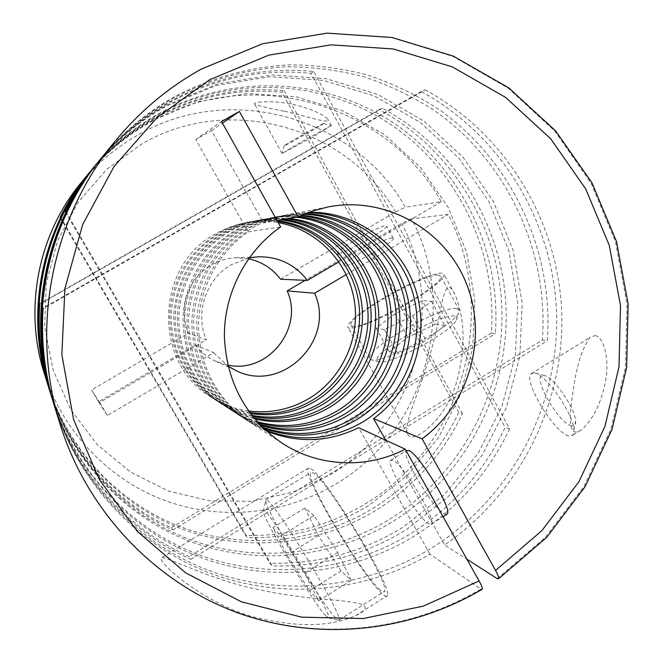 <?xml version="1.0" encoding="UTF-8"?>
<svg xmlns="http://www.w3.org/2000/svg" width="663" height="663" viewBox="0 0 663 663"><rect width="100%" height="100%" fill="white"/><g stroke="black" fill="none" stroke-linecap="round" stroke-linejoin="round"><path stroke-width="0.5" stroke-dasharray="3.31 2.49" d="M265.142 429.931L247.274 420.582C213.983 397.203 197.135 364.642 196.729 322.898C197.947 283.888 220.116 246.677 253.283 227.475C264.04 221.293 275.443 217.041 287.493 214.704L307.566 212.773M263.294 428.182L243.371 418.055C210.61 395.049 194.035 363.017 193.637 321.969C194.831 283.615 216.627 247.026 249.263 228.138C259.846 222.064 271.068 217.878 282.927 215.583L305.204 213.693M262.25 427.163L241.15 416.613C208.696 393.814 192.27 362.097 191.872 321.447C193.057 283.466 214.646 247.224 246.976 228.52C257.459 222.503 268.573 218.351 280.325 216.08L303.845 214.248M260.352 425.24L237.081 413.977C205.182 391.576 189.038 360.407 188.648 320.486C189.809 283.176 211.016 247.589 242.791 229.216C253.092 223.298 264.015 219.229 275.568 216.992L301.367 215.318M259.374 424.212L246.81 419.223L234.975 412.61C203.367 390.408 187.372 359.537 186.983 319.989C188.126 283.035 209.143 247.78 240.628 229.572C250.829 223.713 261.661 219.677 273.106 217.464L286.557 215.79L300.074 215.898M257.99 422.721L244.581 417.624L231.984 410.67C200.781 388.758 184.994 358.293 184.612 319.284C185.739 282.828 206.466 248.053 237.536 230.086C247.614 224.301 258.305 220.323 269.601 218.135L283.888 216.436L298.234 216.76M257.07 421.701L243.089 416.546L229.97 409.361C199.049 387.648 183.402 357.465 183.021 318.804C184.132 282.687 204.676 248.227 235.473 230.434C245.459 224.699 256.051 220.754 267.247 218.591L281.452 216.9L295.698 217.224M254.625 418.883C243.934 416.231 233.923 411.897 224.608 405.889C194.425 384.689 179.143 355.235 178.77 317.536C179.855 282.314 199.894 248.716 229.945 231.346C239.699 225.76 250.034 221.906 260.965 219.793L274.83 218.144L288.745 218.459M253.772 417.864C242.699 415.278 232.357 410.878 222.727 404.67C192.8 383.653 177.651 354.456 177.278 317.096C178.355 282.181 198.22 248.882 228.014 231.669C237.677 226.124 247.929 222.312 258.769 220.215L272.518 218.575L286.317 218.889M252.57 416.381C240.951 413.894 230.111 409.411 220.05 402.93C190.496 382.17 175.529 353.346 175.165 316.466C176.225 281.999 195.834 249.122 225.263 232.125C234.801 226.655 244.929 222.884 255.628 220.812L269.211 219.196L282.844 219.503M251.766 415.361C239.774 412.966 228.602 408.433 218.251 401.761C188.938 381.184 174.104 352.608 173.739 316.036C176.234 279.513 192.792 251.642 223.406 232.431C232.87 227.011 242.915 223.274 253.523 221.218L266.99 219.61L280.515 219.917M250.299 413.455C237.627 411.242 225.843 406.634 214.953 399.623C186.096 379.36 171.485 351.241 171.129 315.256C173.573 279.322 189.875 251.899 220.017 232.995C229.332 227.658 239.21 223.978 249.661 221.956L263.402 220.356L277.184 220.771M249.545 412.436C236.517 410.347 224.417 405.706 213.237 398.513C184.621 378.416 170.126 350.528 169.769 314.859C172.198 279.222 188.358 252.031 218.251 233.293C227.492 227.997 237.296 224.351 247.655 222.345C257.617 220.456 267.595 220.166 277.582 221.475M248.468 410.961C234.934 409.046 222.378 404.372 210.793 396.93C152.44 362.446 155.134 265.449 215.74 233.708C224.865 228.478 234.553 224.873 244.796 222.892C255.959 220.787 267.106 220.696 278.228 222.627M595.084 335.553C603.869 336.779 609.256 358.874 605.916 379.07C602.045 401.024 594.139 417.781 582.205 429.351L578.227 431.804L574.771 432.135C567.122 427.61 570.967 405.308 573.81 386.645C576.901 364.435 582.346 347.992 590.145 337.326L595.084 335.553M534.552 372.871L535.207 373.029C546.544 375.109 573.528 414.392 574.009 429.79L573.031 435.11L568.746 435.914C554.144 432.608 522.701 380.587 531.113 373.708L534.552 372.871M43.982 372.449C62.604 431.779 108.931 479.929 165.535 500.764C222.296 521.309 286.573 514.173 337.069 483.277C425.116 430.983 459.202 309.372 411.723 218.856L448.147 214.422C499.529 313.201 462.484 445.644 366.805 502.96C329.726 525.676 289.267 536.466 245.434 535.331L247.357 537.536C291.546 538.663 332.32 527.773 369.681 504.866L407.72 475.048L438.4 437.746L460.379 394.75L472.694 348.067L474.799 299.825L466.57 252.247L448.304 207.527L420.748 167.789L385.062 134.995L342.846 110.862L296.038 96.74L246.918 93.541L197.939 101.663L151.686 120.89C127.412 134.49 106.295 152.159 88.353 173.88M48.175 385.924C69.176 452.829 121.379 506.905 184.919 530.077C248.633 552.925 320.56 544.555 376.965 509.69C414.665 485.813 443.166 453.782 462.459 413.596L458.796 412.411C439.652 452.274 411.375 484.031 373.965 507.701C318.074 542.226 246.835 550.53 183.701 527.955C120.741 505.065 68.969 451.611 48.018 385.41M89.654 172.297C107.754 150.484 129.02 132.741 153.435 119.067C194.019 96.989 236.815 88.022 281.816 92.174L284.112 90.69C238.738 86.488 195.585 95.522 154.661 117.782C129.873 131.664 108.318 149.697 89.994 171.883M88.03 174.278C105.757 152.913 126.592 135.525 150.518 122.125C251.716 63.557 387.2 104.381 441.251 201.709L405.366 207.212C355.443 118.039 230.939 81.118 138.443 134.746C116.423 147.103 97.287 163.115 81.035 182.789M423.591 375.266C430.519 354.349 435.806 334.483 439.453 315.671C442.652 298.052 446.472 276.289 454.793 294.14C465.351 319.425 465.799 349.302 456.111 383.761C445.627 419.729 411.474 446.555 407.496 433.668C403.999 425.24 415.568 399.789 423.591 375.266M49.965 391.676C71.977 461.804 126.683 518.391 193.148 542.533C259.821 566.351 334.964 557.426 393.847 520.869C464.539 476.457 507.974 394.518 506.151 311.229C504.021 227.981 456.393 148.073 382.36 108.243L379.137 109.627C452.564 149.092 499.827 228.312 501.949 310.864C503.772 393.441 460.686 474.683 390.565 518.698C332.246 554.873 257.849 563.716 191.814 540.212C125.978 516.369 71.745 460.462 49.791 391.112M96.334 164.151C115.959 140.523 138.981 121.312 165.41 106.536L216.072 85.527L269.642 76.734L323.312 80.364L374.363 95.953L420.342 122.473L459.136 158.424L489.062 201.917L508.852 250.821L517.728 302.809L515.375 355.509L501.941 406.518L478.015 453.533L444.624 494.366L403.212 527.068C362.528 552.246 318.066 564.304 269.833 563.252L272.186 565.937C320.842 566.981 365.686 554.798 406.717 529.389L448.478 496.38L482.15 455.183L506.283 407.753L519.833 356.288L522.212 303.124L513.27 250.672L493.313 201.337L463.155 157.446L424.03 121.163L377.661 94.395L326.163 78.648L272.029 74.977L217.978 83.836L166.852 105.027C139.992 120.053 116.622 139.595 96.74 163.662M98.762 161.2C119.116 136.561 143.034 116.564 170.507 101.207C215.881 76.585 263.617 66.673 313.715 71.48L509.632 428.862L505.165 427.42C484.131 471.426 453.053 506.573 411.938 532.845C350.503 571.166 272.045 580.722 202.298 556.025C132.749 530.972 75.342 471.923 52.079 398.488M98.339 161.714C118.42 137.531 141.973 117.89 168.999 102.782C213.95 78.383 261.255 68.562 310.906 73.303L505.165 427.42M48.954 388.419C68.181 450.376 114.243 501.941 171.402 527.682L172.794 529.952C114.981 503.93 68.43 451.694 49.12 388.957M92.008 169.421C110.804 146.672 132.898 128.191 158.308 113.97C233.044 72.532 326.644 77.786 394.651 123.699C462.633 169.861 501.294 252.288 495.369 333.646L491.349 333.091C497.217 252.412 458.846 170.673 391.402 124.917C323.934 79.411 231.114 74.231 157.023 115.312C132.003 129.318 110.207 147.501 91.651 169.861M364.459 605.617C366.349 608.907 363.457 612.239 355.791 615.604C329.039 627.505 293.668 627.604 249.694 615.902C207.569 603.463 165.551 569.252 161.465 559.978L161.018 558.196L162.045 557.5C169.645 558.113 212.193 579.686 252.578 588.313C276.363 593.625 299.842 597.239 323.014 599.145C340.044 600.603 357.009 601.664 364.459 605.617M509.632 428.862C488.416 473.274 457.072 508.745 415.593 535.273C353.545 574.017 274.258 583.664 203.79 558.627C133.536 533.243 75.599 473.432 52.278 399.118M246.13 192.345L230.591 201.245L195.726 139.454L211.431 130.619L246.13 192.345L425.198 89.837L421.196 91.552C502.479 135.782 554.434 223.97 556.638 315.679C558.495 407.438 510.908 497.747 433.312 547C368.785 587.476 286.292 597.769 212.815 571.896C139.561 545.657 78.963 483.451 54.391 405.913M60.209 424.643C87.499 511.554 154.38 581.41 235.398 611.783C316.682 641.734 408.193 632.071 480.957 589.075L429.997 554.185C364.7 592.225 282.794 600.305 210.337 573.28C138.119 545.881 78.789 483.642 54.606 406.618M53.239 402.209C74.654 471.111 125.854 528.254 189.17 556.564L190.894 559.365C126.774 530.723 74.952 472.752 53.446 402.88M101.257 158.159C122.191 132.824 146.78 112.262 175.024 96.483C210.801 77.646 249.744 66.946 289.308 64.85C315.663 64.982 341.486 68.297 366.78 74.795C391.501 83.016 414.806 94.055 436.693 107.912C511.612 159.344 553.928 250.672 547.29 340.724L542.367 340.053L189.17 556.564M100.817 158.697C121.453 133.851 145.661 113.671 173.424 98.157C208.87 79.485 247.44 68.886 286.64 66.797C312.754 66.922 338.337 70.195 363.407 76.626C387.905 84.765 411.002 95.696 432.69 109.412C506.963 160.338 548.931 250.821 542.367 340.053M283.855 111.169C268.374 108.168 258.628 105.831 254.617 104.149C251.899 101.497 276.686 100.212 294.894 104.829C311.32 108.989 322.326 113.821 327.92 119.315C330.638 125.05 301.806 114.658 283.855 111.169M330.646 125.953L300.977 142.097L282.048 153.484L312.671 137.026L330.646 125.953M248.55 258.794L235.68 257.783C227.028 258.197 218.914 260.576 211.34 264.91C188.217 277.756 177.783 308.892 188.491 333.216L206.342 339.821L150.559 372.614L245.434 535.331M249.197 257.89L231.453 264.636C206.069 278.767 194.582 313.069 206.342 339.821M280.598 279.247L395.488 211.936L405.366 207.212M410.911 301.764C432.533 288.513 443.613 279.479 444.16 274.673C443.92 268.482 409.891 282.115 381.457 299.253C359.578 312.546 348.332 321.737 347.719 326.818C347.876 332.635 381.341 319.649 410.911 301.764M456.5 308.51C440.622 305.875 364.907 349.293 369.606 358.376L371.388 359.785C381.482 364.658 452.846 326.469 458.622 312.977L459.343 310.251L456.5 308.51M438.202 275.046C423.002 273.736 346.989 317.229 350.951 325.011L352.592 326.146C363.49 330.191 445.213 284.137 440.845 276.405L438.202 275.046M454.511 316.044C438.657 313.201 363.092 358.592 378.697 361.733L378.747 361.749C388.004 366.1 451.147 332.345 456.368 320.146C457.685 317.71 457.064 316.342 454.511 316.044M323.13 123.708C318.58 125.713 284.576 144.957 284.245 145.719L284.692 145.611C288.496 144.045 324.555 123.633 323.759 123.492L323.13 123.708M392.156 237.884C384.921 237.909 342.547 262.026 344.18 265.2L345.058 265.623C350.992 266.402 395.065 241.465 393.308 238.324L392.156 237.884M338.287 253.44L337.442 253.075C335.95 250.166 378.382 226.025 385.476 225.743L386.595 226.108C388.211 228.984 344.072 253.954 338.287 253.44M310.848 468.658C324.903 475.272 393.142 588.031 387.507 595.523C387.059 597.081 385.427 596.617 382.609 594.147C363.274 578.144 302.204 475.313 307.889 468.376L310.848 468.658M571.382 425.87C557.45 422.853 529.654 371.686 544.083 375.449L544.613 375.581C553.837 377.33 575.244 408.449 575.617 420.831C575.882 424.983 574.473 426.665 571.382 425.87M335.71 618.049C320.718 602.543 266.095 511.082 265.714 500.938L265.714 500.076L267.877 500.772C278.833 508.753 342.232 614.402 339.29 619.897L339.091 620.444L335.71 618.049M380.206 589.946C362.338 575.31 305.195 479.142 310.499 472.678L313.309 472.968C326.594 479.448 389.968 584.244 384.706 591.189C384.283 592.614 382.791 592.192 380.206 589.946M325.649 615.77C312.737 602.095 263.617 519.784 263.211 511.214C263.012 509.855 263.634 509.864 265.092 511.248C275.344 519.477 334.086 618.198 328.508 617.866L325.649 615.77M392.927 460.188L390.656 460.288C386.007 464.879 417.765 517.919 428.688 523.762L431.572 523.878C436.229 519.112 402.524 463.628 392.927 460.188M446.307 514.629L444.285 513.982C432.947 508.422 401.223 455.498 406.295 450.641M266.253 430.958L249.611 422.099C217.389 399.64 200.367 368.272 198.544 328.003C198.254 290.154 217.464 253.067 248.128 231.859L230.815 201.179L43.095 308.701M421.196 91.552L42.78 308.287M425.198 89.837C505.919 133.81 558.055 220.746 561.702 311.817C564.975 402.947 519.991 493.479 444.616 544.961L466.909 559.232M385.733 440.199L444.616 544.961M246.371 192.27L263.601 222.917L274.764 218.334L286.317 215.011L308.983 212.243M429.997 554.185L358.633 427.71M190.894 559.365L547.29 340.724M313.715 71.48L310.906 73.303M65.388 212.052L269.833 563.252M65.902 211.53L272.186 565.937M379.137 109.627L39.424 303.936M382.36 108.243L39.681 304.267M171.402 527.682L491.349 333.091M172.794 529.952L495.369 333.646M458.796 412.411L281.816 92.174M462.459 413.596L284.112 90.69M60.118 217.481L150.559 372.614L99.732 402.499L91.552 390.01L188.491 333.216M60.532 217.05L247.357 537.536M313.997 515.532L304.839 508.032L318.364 535.563L341.022 570.967L351.241 580.365L337.757 552.494L313.997 515.532L281.104 535.837L272.907 527.69L287.071 554.972L309.455 590.741L341.022 570.967M337.757 552.494L304.557 573.205L281.104 535.837M351.241 580.365L318.729 600.794L304.557 573.205M318.729 600.794L309.455 590.741M318.364 535.563L287.071 554.972M304.839 508.032L272.907 527.69M384.424 329.561L376.128 328.185L394.982 313.831L422.215 300.588L431.505 301.334L412.585 315.953L384.424 329.561L397.883 353.785L389.305 351.871L407.936 337.227L435.201 324.207L422.215 300.588M412.585 315.953L426.085 340.417L397.883 353.785M431.505 301.334L444.765 325.483L426.085 340.417M444.765 325.483L435.201 324.207M394.982 313.831L407.936 337.227M376.128 328.185L389.305 351.871M98.522 401.803L107.398 415.477L213.759 352.716L195.254 344.942L98.522 401.803L91.552 390.01M107.398 415.477L99.732 402.499M441.251 201.709L338.909 261.877M411.723 218.856C409.775 219.304 406.477 220.862 401.836 223.522L305.212 280.316M346.219 274.565L448.147 214.422M195.726 139.454L221.541 121.503M211.431 130.619L222.428 123.086M213.759 352.716L228.039 366.158M195.254 344.942C200.698 352.036 207.436 357.448 215.483 361.178L227.79 365.081M480.957 589.075L482.241 589.208M277.051 220.53L263.601 222.917M248.128 231.859L280.648 226.945M497.25 578.658L545.367 537.37L583.738 486.866L610.797 429.458L625.441 367.683L627.057 304.234L615.521 241.846L591.189 183.295L554.964 131.249L508.264 88.212L453.02 56.421L391.676 37.683L327.083 33.291L262.44 43.857L201.096 69.209M395.488 211.936C347.868 127.437 229.763 92.803 142.23 143.689L107 169.098L78.259 202.024L57.606 240.768L46.211 283.267L44.703 327.215L53.123 370.236L70.966 410.032L97.188 444.517L130.296 471.948L168.477 491.018L209.707 500.896L251.865 501.253L292.872 492.228L330.762 474.41C414.375 424.9 446.854 309.447 401.836 223.522M282.927 215.583L287.493 214.704M275.568 216.992L280.325 216.08M269.601 218.135L273.106 217.464M260.965 219.793L267.247 218.591M255.628 220.812L258.769 220.215M249.661 221.956L253.523 221.218M244.796 222.892L247.655 222.345M573.031 435.11L582.205 429.351M331.45 125.73L327.92 119.315M454.785 294.14L444.16 274.673M369.606 358.376L350.951 325.011M378.697 361.733L371.33 359.769M284.245 145.719L282.082 153.443M344.18 265.2L337.442 253.075M355.791 615.604L387.507 595.523M265.714 500.076L310.499 472.678M263.211 511.214L265.714 500.938M390.656 460.288L406.104 450.757M431.572 523.878L443.05 516.676M328.508 617.866L339.091 620.444M339.29 619.897L384.706 591.189M544.613 375.581L535.207 373.029M575.617 420.831L574.009 429.79M162.054 557.5L307.889 468.376M393.308 238.324L386.595 226.108M323.759 123.492L331.467 125.697M456.368 320.146L458.622 312.977M459.343 310.251L440.845 276.405M407.496 433.677L347.719 326.818M215.483 361.178L235.945 370.551M235.68 257.783L258.172 256.796M282.048 153.484L254.617 104.149M531.113 373.708L590.145 337.318M210.793 396.93L213.237 398.513M214.953 399.623L218.251 401.761M220.05 402.93L222.727 404.67M224.608 405.889L229.97 409.361M231.984 410.67L234.975 412.61M237.081 413.977L241.15 416.613M243.371 418.055L247.274 420.582M290.237 214.182L328.309 206.881M249.611 422.099L282.14 443.191"/><path stroke-width="0.99" d="M307.566 212.773C356.686 212.591 401.397 248.227 413.555 295.723C425.903 343.185 404.579 396.549 362.852 421.933C331.591 440.05 299.021 442.718 265.142 429.931M305.204 213.693C353.064 214.655 395.977 250.05 407.339 296.485C418.867 342.895 397.825 394.684 357.125 419.422C327.232 436.784 295.955 439.702 263.294 428.182M303.845 214.248C350.984 215.848 392.877 251.095 403.792 296.925C414.864 342.73 393.979 393.623 353.868 417.997C324.754 434.92 294.215 437.978 262.25 427.163M301.367 215.318C347.147 218.061 387.184 253.009 397.286 297.72C407.513 342.415 386.943 391.676 347.901 415.369C320.196 431.522 291.016 434.804 260.352 425.24M300.074 215.898C345.15 219.213 384.233 254.004 393.913 298.135C403.717 342.249 383.305 390.664 344.81 414.019C317.834 429.757 289.35 433.154 259.374 424.212M298.234 216.76C342.29 220.878 380.007 255.421 389.098 298.723C398.289 342.009 378.117 389.231 340.409 412.088C314.461 427.245 286.988 430.793 257.99 422.721M295.698 217.224C339.357 221.343 376.725 255.57 385.725 298.474C394.833 341.37 374.827 388.145 337.459 410.787C312.19 425.563 285.397 429.201 257.07 421.701M288.745 218.459C331.376 222.461 367.899 255.86 376.7 297.728C385.609 339.597 366.075 385.253 329.569 407.322C306.124 421.071 281.145 424.925 254.625 418.883M286.317 218.889C328.583 222.859 364.807 255.959 373.542 297.472C382.385 338.975 363.009 384.233 326.809 406.112C304.002 419.497 279.653 423.417 253.772 417.864M282.844 219.503C324.605 223.414 360.399 256.1 369.034 297.099C377.777 338.089 358.633 382.783 322.864 404.38C300.961 417.251 277.524 421.254 252.57 416.381M280.515 219.917C321.928 223.796 357.432 256.2 366.001 296.85C374.678 337.492 355.691 381.813 320.221 403.22C298.914 415.751 276.098 419.795 251.766 415.361M277.184 220.771C317.751 224.981 352.318 256.971 360.539 296.858C368.86 336.746 350.147 380.106 315.364 401.09C295.159 412.983 273.471 417.102 250.299 413.455M277.582 221.475C317.204 226.721 350.362 258.694 357.912 297.919C365.545 337.135 346.956 379.41 312.837 399.98C293.203 411.549 272.103 415.701 249.545 412.436M278.228 222.627C316.442 229.348 347.561 261.239 354.141 299.477C360.771 337.716 342.381 378.416 309.24 398.397C290.411 409.494 270.156 413.687 248.468 410.961M48.018 385.41L47.86 384.905C25.128 313.4 41.346 230.401 89.314 172.703L89.654 172.297M81.035 182.789C38.131 234.42 23.669 308.461 43.982 372.449C23.669 308.486 38.139 234.404 81.035 182.789L87.707 174.667C76.9 187.853 67.709 202.124 60.118 217.481L60.532 217.05C68.181 201.569 77.455 187.173 88.353 173.88L89.314 172.703M48.954 388.419L48.175 385.924C25.252 313.798 41.612 230.069 89.994 171.883L91.651 169.861M49.791 391.112L49.617 390.557C40.932 362.412 37.534 333.539 39.424 303.936L39.681 304.267C37.774 334.144 41.205 363.283 49.965 391.676L51.888 397.858C26.653 318.522 44.686 226.224 97.925 162.22L98.339 161.714M52.079 398.488L51.888 397.858M49.617 390.557L49.12 388.957C25.608 315 42.391 229.1 92.008 169.421L95.936 164.639C83.977 179.234 73.8 195.038 65.388 212.052L65.902 211.53C74.389 194.35 84.665 178.397 96.74 163.662L97.925 162.22M95.936 164.639L96.334 164.151M48.789 387.888C25.484 314.577 42.117 229.439 91.295 170.292M53.239 402.209L52.278 399.118C26.802 319.019 45.009 225.818 98.762 161.2L100.817 158.697M54.391 405.913L54.175 405.217C44.462 373.75 40.667 341.437 42.78 308.287L43.095 308.701C40.965 342.191 44.802 374.835 54.606 406.618L60.209 424.643C87.466 511.488 154.363 581.542 235.672 612.065C317.237 642.174 409.212 632.477 482.25 589.216C482.556 588.106 481.495 585.346 479.084 580.945L405.226 449.191L358.633 427.71C328.384 442.37 297.588 443.448 266.253 430.958M54.175 405.217L53.446 402.88C27.249 320.511 45.987 224.608 101.257 158.159L115.718 140.539C51.615 217.563 29.81 329.163 60.209 424.643M53.032 401.546C27.092 319.98 45.639 225.039 100.378 159.236M308.983 212.243C357.299 211.414 402.002 244.92 416.066 291.032C430.254 337.119 412.568 390.441 373.584 418.593L422.082 438.807L495.543 570.437C497.921 574.771 498.941 577.531 498.617 578.708L497.25 578.658L466.909 559.232M406.104 450.757L408.706 450.467C418.726 453.616 452.415 508.952 447.334 513.982L446.307 514.629M373.584 418.593L385.733 440.199M338.909 261.877L307.392 280.408L280.598 279.247C272.418 268.498 261.736 261.678 248.55 258.794M305.212 280.316L287.17 290.916L314.585 293.228L346.219 274.565M405.226 449.191C366.946 469.131 318.671 467.166 282.14 443.191C245.683 417.773 226.431 382.153 224.376 336.332C224.077 293.27 245.907 251.045 280.648 226.945L221.541 121.503L239.384 111.467L298.168 216.793L277.051 220.53M222.428 123.086L239.384 111.467M228.039 366.158L235.945 370.551C281.874 394.037 336.207 339.92 314.585 293.228M227.79 365.081C267.827 374.164 304.267 328.251 287.17 290.916M422.082 438.807C469.056 404.654 488.092 338.213 466.595 284.104C445.412 229.879 385.932 195.751 328.309 206.881L312.961 210.859L298.168 216.793M307.392 280.408C294.894 264.388 278.485 256.515 258.172 256.796L249.197 257.89M201.096 69.209C168.452 87.392 139.992 111.169 115.718 140.539C140.009 111.144 168.518 87.325 201.262 69.101L262.531 43.766L327.166 33.15L391.825 37.459L453.293 56.106L508.687 87.831L555.561 130.826L591.96 182.855L616.449 241.423L628.134 303.845L626.634 367.352L612.082 429.201L585.089 486.708L546.751 537.32L498.626 578.716M495.543 570.437L541.92 530.582L578.882 481.827L604.929 426.417L619.002 366.796L620.493 305.568L609.28 245.401L585.736 188.963L550.738 138.832L505.654 97.428L452.373 66.897L393.258 48.963L331.061 44.852L268.855 55.128L209.856 79.618L157.272 117.343L114.044 166.512L82.651 224.591L64.924 288.471L61.858 354.647L73.568 419.472L99.268 479.448L137.382 531.444L185.673 572.857L241.415 601.822L301.632 617.17L363.266 618.513L423.334 606.139L479.084 580.945M43.982 372.449L47.86 384.905M443.05 516.676L447.334 513.982"/></g></svg>
